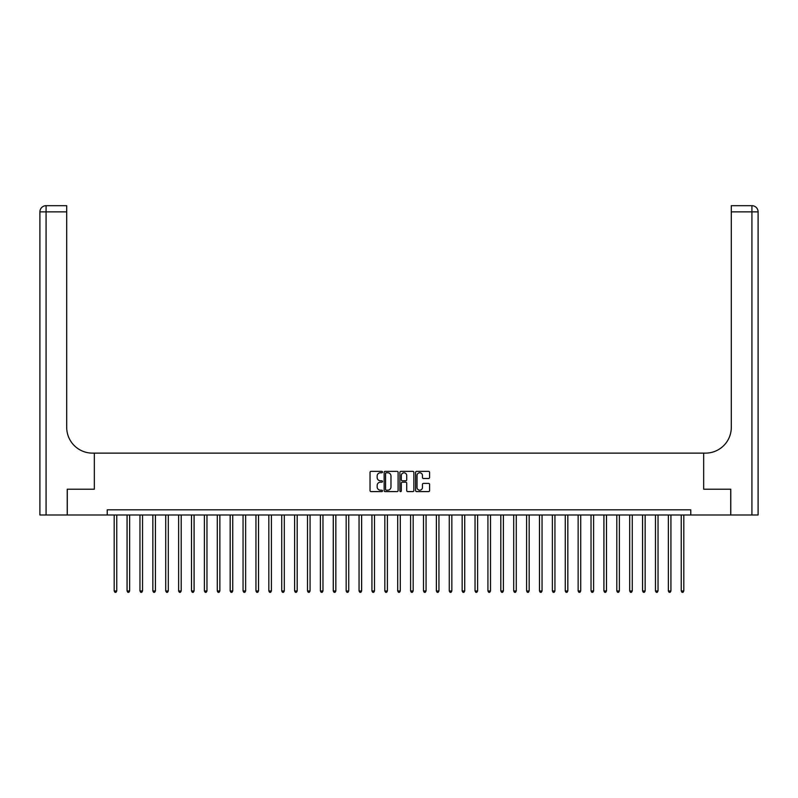 <?xml version="1.0" encoding="UTF-8"?>
<svg xmlns="http://www.w3.org/2000/svg" width="798" height="798" viewBox="0 0 798 798"><rect width="100%" height="100%" fill="white"/><g stroke="black" fill="none" stroke-linecap="round" stroke-linejoin="round"><path stroke-width="1.2" d="M382.501 472.067A0.708 0.708 0 0 0 381.793 471.359L371.04 471.359A1.007 1.007 0 0 0 370.033 472.376L370.033 490.59A1.007 1.007 0 0 0 371.04 491.598L381.793 491.598A0.708 0.708 0 0 0 382.501 490.89A0.708 0.708 0 0 0 381.793 490.181L380.407 490.181A3.242 3.242 0 0 1 377.165 486.95L377.165 485.423A3.242 3.242 0 0 1 380.407 482.192L381.793 482.192A0.708 0.708 0 0 0 382.501 481.483A0.708 0.708 0 0 0 381.793 480.775L380.407 480.775A3.242 3.242 0 0 1 377.165 477.533L377.165 476.017A3.242 3.242 0 0 1 380.407 472.775L381.793 472.775A0.708 0.708 0 0 0 382.501 472.067M428.576 478.491A1.007 1.007 0 0 0 429.583 477.483L429.583 472.376A1.007 1.007 0 0 0 428.576 471.359L416.636 471.359A1.007 1.007 0 0 0 415.618 472.376L415.618 490.59A1.007 1.007 0 0 0 416.636 491.598L428.576 491.598A1.007 1.007 0 0 0 429.583 490.59L429.583 484.416A1.007 1.007 0 0 0 428.576 483.398L423.469 483.398A1.007 1.007 0 0 0 422.451 484.416L422.451 487.478A2.703 2.703 0 0 1 419.748 490.181A2.703 2.703 0 0 1 417.035 487.478L417.035 475.488A2.703 2.703 0 0 1 419.748 472.775A2.703 2.703 0 0 1 422.451 475.488L422.451 477.483A1.007 1.007 0 0 0 423.469 478.491L428.576 478.491M107.221 514.989L67.271 514.989L67.271 489.214L94.334 489.214L94.334 453.124L703.666 453.124L703.666 489.214L703.666 453.124L705.522 453.124A25.775 25.775 0 0 0 731.297 427.349L731.297 205.684L751.915 205.684A6.185 6.185 0 0 1 758.1 211.869L758.1 514.989L730.778 514.989L730.778 489.214L703.666 489.214L730.729 489.214L730.729 514.989L690.779 514.989L690.779 509.832L107.221 509.832L107.221 514.989L690.779 514.989M398.112 472.376A1.007 1.007 0 0 0 397.105 471.359L385.165 471.359A1.007 1.007 0 0 0 384.147 472.376L384.147 490.59A1.007 1.007 0 0 0 385.165 491.598L397.105 491.598A1.007 1.007 0 0 0 398.112 490.59L398.112 472.376M400.895 471.359L412.835 471.359A1.007 1.007 0 0 1 413.853 472.376L413.853 490.59A1.007 1.007 0 0 1 412.835 491.598L407.728 491.598A1.007 1.007 0 0 1 406.721 490.59L406.721 483.199A1.007 1.007 0 0 0 405.703 482.192L402.312 482.192A1.007 1.007 0 0 0 401.304 483.199L401.304 490.89A0.708 0.708 0 0 1 400.596 491.598A0.708 0.708 0 0 1 399.888 490.89L399.888 472.376A1.007 1.007 0 0 1 400.895 471.359M386.272 472.775A0.708 0.708 0 0 0 385.564 473.483L385.564 489.473A0.708 0.708 0 0 0 386.272 490.181L387.738 490.181A3.242 3.242 0 0 0 390.98 486.95L390.98 476.017A3.242 3.242 0 0 0 387.738 472.775L386.272 472.775M406.721 475.538A2.703 2.703 0 0 0 404.007 472.825A2.703 2.703 0 0 0 401.304 475.538L401.304 479.758A1.007 1.007 0 0 0 402.312 480.775L405.703 480.775A1.007 1.007 0 0 0 406.721 479.758L406.721 475.538M114.184 514.989L114.184 590.969L116.757 590.969L116.757 514.989M116.757 590.969L115.989 592.316L114.962 592.316L114.184 590.969M127.072 514.989L127.072 590.969L129.645 590.969L129.645 514.989M129.645 590.969L128.877 592.316L127.85 592.316L127.072 590.969M139.959 514.989L139.959 590.969L142.533 590.969L142.533 514.989M142.533 590.969L141.765 592.316L140.737 592.316L139.959 590.969M152.847 514.989L152.847 590.969L155.42 590.969L155.42 514.989M155.42 590.969L154.652 592.316L153.625 592.316L152.847 590.969M165.735 514.989L165.735 590.969L168.308 590.969L168.308 514.989M168.308 590.969L167.54 592.316L166.513 592.316L165.735 590.969M67.222 489.214L94.334 489.214L94.334 453.124L92.478 453.124A25.775 25.775 0 0 1 66.703 427.349L66.703 211.869L46.085 211.869L46.085 514.989L67.222 514.989L67.222 489.214M46.085 514.989L39.9 514.989L39.9 211.869A6.185 6.185 0 0 1 46.085 205.684L66.703 205.684L66.703 211.869M66.703 205.684L46.085 205.684A6.185 6.185 0 0 0 39.9 211.869L46.085 211.869L46.085 205.684M92.478 453.124A25.775 25.775 0 0 1 66.703 427.349M731.297 205.684L751.915 205.684L750.369 205.684L751.915 205.684L751.915 211.869L731.297 211.869M705.522 453.124A25.775 25.775 0 0 0 731.297 427.349M751.915 514.989L751.915 211.869L758.1 211.869A6.185 6.185 0 0 0 751.915 205.684M178.622 514.989L178.622 590.969L181.196 590.969L181.196 514.989M181.196 590.969L180.428 592.316L179.39 592.316L178.622 590.969M191.51 514.989L191.51 590.969L194.084 590.969L194.084 514.989M194.084 590.969L193.316 592.316L192.278 592.316L191.51 590.969M204.398 514.989L204.398 590.969L206.971 590.969L206.971 514.989M206.971 590.969L206.203 592.316L205.166 592.316L204.398 590.969M217.285 514.989L217.285 590.969L219.859 590.969L219.859 514.989M219.859 590.969L219.091 592.316L218.054 592.316L217.285 590.969M230.173 514.989L230.173 590.969L232.747 590.969L232.747 514.989M232.747 590.969L231.979 592.316L230.941 592.316L230.173 590.969M243.061 514.989L243.061 590.969L245.634 590.969L245.634 514.989M245.634 590.969L244.866 592.316L243.829 592.316L243.061 590.969M255.949 514.989L255.949 590.969L258.522 590.969L258.522 514.989M258.522 590.969L257.754 592.316L256.717 592.316L255.949 590.969M268.836 514.989L268.836 590.969L271.41 590.969L271.41 514.989M271.41 590.969L270.642 592.316L269.604 592.316L268.836 590.969M281.724 514.989L281.724 590.969L284.297 590.969L284.297 514.989M284.297 590.969L283.529 592.316L282.492 592.316L281.724 590.969M294.612 514.989L294.612 590.969L297.185 590.969L297.185 514.989M297.185 590.969L296.417 592.316L295.38 592.316L294.612 590.969M307.499 514.989L307.499 590.969L310.073 590.969L310.073 514.989M310.073 590.969L309.305 592.316L308.267 592.316L307.499 590.969M320.387 514.989L320.387 590.969L322.961 590.969L322.961 514.989M322.961 590.969L322.192 592.316L321.155 592.316L320.387 590.969M333.275 514.989L333.275 590.969L335.848 590.969L335.848 514.989M335.848 590.969L335.08 592.316L334.043 592.316L333.275 590.969M346.162 514.989L346.162 590.969L348.736 590.969L348.736 514.989M348.736 590.969L347.968 592.316L346.931 592.316L346.162 590.969M359.05 514.989L359.05 590.969L361.624 590.969L361.624 514.989M361.624 590.969L360.856 592.316L359.818 592.316L359.05 590.969M371.938 514.989L371.938 590.969L374.511 590.969L374.511 514.989M374.511 590.969L373.743 592.316L372.706 592.316L371.938 590.969M384.826 514.989L384.826 590.969L387.399 590.969L387.399 514.989M387.399 590.969L386.631 592.316L385.594 592.316L384.826 590.969M397.713 514.989L397.713 590.969L400.287 590.969L400.287 514.989M400.287 590.969L399.519 592.316L398.481 592.316L397.713 590.969M410.601 514.989L410.601 590.969L413.174 590.969L413.174 514.989M413.174 590.969L412.406 592.316L411.369 592.316L410.601 590.969M423.489 514.989L423.489 590.969L426.062 590.969L426.062 514.989M426.062 590.969L425.294 592.316L424.257 592.316L423.489 590.969M436.376 514.989L436.376 590.969L438.95 590.969L438.95 514.989M438.95 590.969L438.182 592.316L437.144 592.316L436.376 590.969M449.264 514.989L449.264 590.969L451.838 590.969L451.838 514.989M451.838 590.969L451.07 592.316L450.032 592.316L449.264 590.969M462.152 514.989L462.152 590.969L464.725 590.969L464.725 514.989M464.725 590.969L463.957 592.316L462.92 592.316L462.152 590.969M475.039 514.989L475.039 590.969L477.613 590.969L477.613 514.989M477.613 590.969L476.845 592.316L475.808 592.316L475.039 590.969M487.927 514.989L487.927 590.969L490.501 590.969L490.501 514.989M490.501 590.969L489.733 592.316L488.695 592.316L487.927 590.969M500.815 514.989L500.815 590.969L503.388 590.969L503.388 514.989M503.388 590.969L502.62 592.316L501.583 592.316L500.815 590.969M513.703 514.989L513.703 590.969L516.276 590.969L516.276 514.989M516.276 590.969L515.508 592.316L514.471 592.316L513.703 590.969M526.59 514.989L526.59 590.969L529.164 590.969L529.164 514.989M529.164 590.969L528.396 592.316L527.358 592.316L526.59 590.969M539.478 514.989L539.478 590.969L542.051 590.969L542.051 514.989M542.051 590.969L541.283 592.316L540.246 592.316L539.478 590.969M552.366 514.989L552.366 590.969L554.939 590.969L554.939 514.989M554.939 590.969L554.171 592.316L553.134 592.316L552.366 590.969M565.253 514.989L565.253 590.969L567.827 590.969L567.827 514.989M567.827 590.969L567.059 592.316L566.021 592.316L565.253 590.969M578.141 514.989L578.141 590.969L580.715 590.969L580.715 514.989M580.715 590.969L579.947 592.316L578.909 592.316L578.141 590.969M591.029 514.989L591.029 590.969L593.602 590.969L593.602 514.989M593.602 590.969L592.834 592.316L591.797 592.316L591.029 590.969M603.916 514.989L603.916 590.969L606.49 590.969L606.49 514.989M606.49 590.969L605.722 592.316L604.685 592.316L603.916 590.969M616.804 514.989L616.804 590.969L619.378 590.969L619.378 514.989M619.378 590.969L618.61 592.316L617.572 592.316L616.804 590.969M629.692 514.989L629.692 590.969L632.265 590.969L632.265 514.989M632.265 590.969L631.487 592.316L630.46 592.316L629.692 590.969M642.58 514.989L642.58 590.969L645.153 590.969L645.153 514.989M645.153 590.969L644.375 592.316L643.348 592.316L642.58 590.969M655.467 514.989L655.467 590.969L658.041 590.969L658.041 514.989M658.041 590.969L657.263 592.316L656.235 592.316L655.467 590.969M668.355 514.989L668.355 590.969L670.928 590.969L670.928 514.989M670.928 590.969L670.15 592.316L669.123 592.316L668.355 590.969M681.243 514.989L681.243 590.969L683.816 590.969L683.816 514.989M683.816 590.969L683.038 592.316L682.011 592.316L681.243 590.969"/></g></svg>
